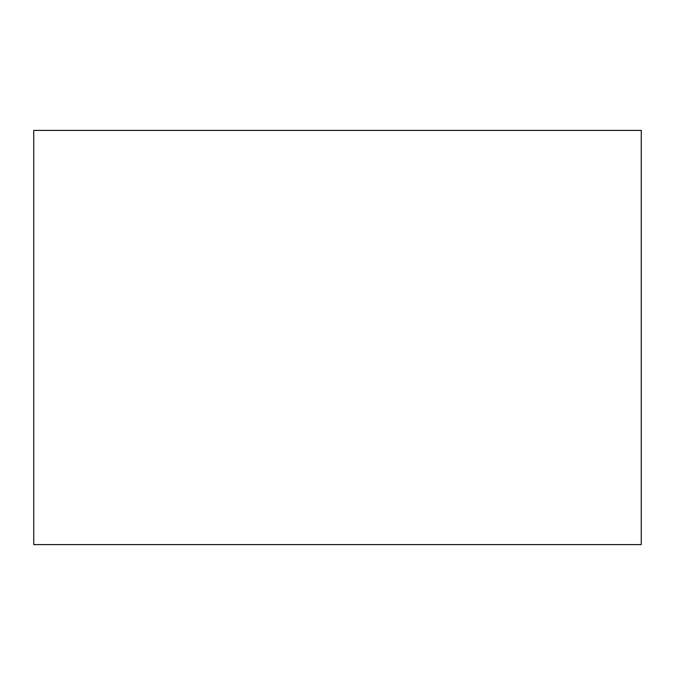 <?xml version="1.0" encoding="UTF-8"?>
<svg xmlns="http://www.w3.org/2000/svg" width="675" height="675" viewBox="0 0 675 675"><rect width="100%" height="100%" fill="white"/><g stroke="black" fill="none" stroke-linecap="round" stroke-linejoin="round"><path stroke-width="1.01" d="M641.25 130.402L641.25 544.598L33.75 544.598L33.75 130.402L641.25 130.402"/></g></svg>
